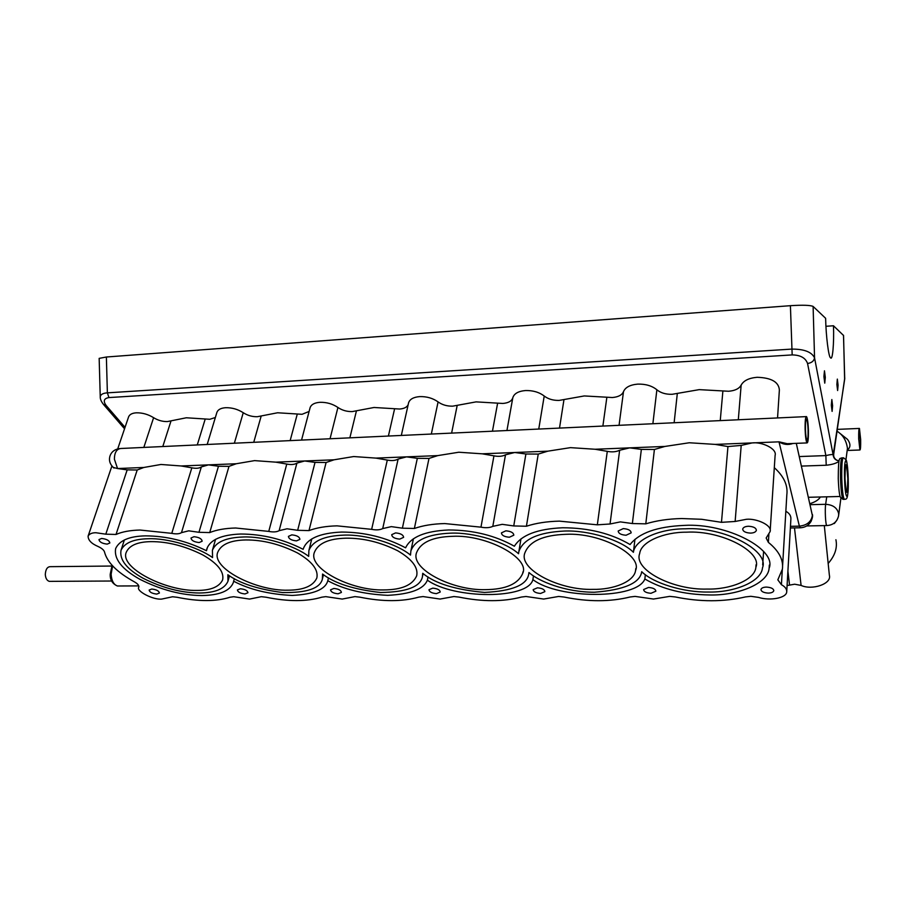 <?xml version="1.0" encoding="UTF-8"?>
<svg xmlns="http://www.w3.org/2000/svg" width="906" height="906" viewBox="0 0 906 906"><rect width="100%" height="100%" fill="white"/><g stroke="black" fill="none" stroke-linecap="round" stroke-linejoin="round"><path stroke-width="1.36" d="M838.084 385.197L837.337 379.104L836.872 384.461L837.62 390.543L838.084 385.197M832.614 405.763L831.844 399.535L831.323 405.163L832.104 411.392L832.614 405.763M825.309 377.406L824.471 370.814L823.916 376.545L824.754 383.147L825.309 377.406M50.294 581.369L49.275 581.369C46.886 580.553 45.56 578.243 45.3 574.449C45.628 569.33 47.316 566.737 50.362 566.669L111.755 566.035M805.106 429.297C805.004 420.769 805.479 416.534 806.533 416.59C807.495 418.278 808.129 422.819 808.412 430.225C808.514 438.719 808.039 442.955 806.986 442.921C806.023 441.256 805.389 436.715 805.106 429.297M113.159 467.394L117.553 468.538L114.394 459.195C114.45 452.626 116.58 449.059 120.804 448.493L806.125 416.613M808.084 430.135C808.163 436.93 807.79 440.316 806.94 440.282C806.17 438.957 805.672 435.322 805.445 429.387C805.366 422.57 805.74 419.184 806.578 419.229C807.359 420.565 807.858 424.201 808.084 430.135M88.109 536.103C89.366 533.849 91.97 532.728 95.934 532.739L105.798 534.178L116.025 534.461C122.231 531.754 130.226 530.282 140.011 530.044L171.778 533.351C176.126 534.2 179.365 533.962 181.483 532.649L188.72 530.825L198.958 532.298L209.716 532.581C216.625 529.795 225.254 528.266 235.639 528.005L268.765 531.403C273.261 532.275 276.715 532.037 279.127 530.678L287.021 528.787L297.655 530.304L308.991 530.599C316.67 527.711 326.013 526.126 337.032 525.854L371.653 529.342C376.284 530.248 379.976 529.987 382.717 528.583L391.335 526.624L402.389 528.187L414.37 528.481C422.898 525.491 433.023 523.849 444.733 523.566L480.961 527.156C485.763 528.085 489.704 527.813 492.807 526.363L502.241 524.336L513.747 525.944L526.42 526.239C535.888 523.136 546.873 521.437 559.364 521.131L597.337 524.823L610.044 523.996L620.361 521.89L632.365 523.543L645.797 523.849C656.329 520.633 668.266 518.855 681.606 518.538L701.618 519.285L721.482 522.332L735.14 521.471L746.442 519.285C756.306 518.266 772.286 525.14 770.123 531.562L766.159 538.017L768.367 542.366C778.945 550.939 783.622 559.863 782.399 569.138L777.835 579.829L781.414 584.698C785.14 586.726 786.906 589.115 786.725 591.856C786.499 598.085 769.885 601.052 758.515 597.394L750.87 596.307L745.547 596.907C723.532 601.992 700.1 602.014 675.253 596.952L669.704 596.375L653.452 599.047L635.061 596.397L630.134 596.986C610.112 601.924 588.039 601.935 563.94 597.02L558.64 596.454L543.668 599.059L525.99 596.488L521.414 597.054C503.181 601.844 482.366 601.856 458.968 597.088L453.883 596.544L440.09 599.059L423.057 596.567L418.81 597.122C402.207 601.777 382.536 601.788 359.807 597.156L354.925 596.612L342.208 599.07L325.775 596.635L321.834 597.179C306.715 601.709 288.097 601.72 265.979 597.213L261.302 596.692L249.558 599.081L233.691 596.714L230.022 597.235C216.251 601.652 198.607 601.663 177.089 597.269L172.582 596.76L161.732 599.081C153.216 600.089 135.583 590.927 138.833 587.111C139.139 585.457 137.678 583.713 134.45 581.89C117.157 572.343 107.191 562.411 104.541 552.082C103.997 550.101 101.812 548.221 97.995 546.454C91.381 543.6 88.086 540.157 88.109 536.103L111.891 466.058M244.982 593.94C240.316 593.441 237.791 592.105 237.406 589.942L240.35 588.753C245.028 589.251 247.565 590.587 247.95 592.75L244.982 593.94M707.212 589.059C672.841 590.327 633.271 569.659 639.681 553.543C640.938 541.72 663.838 531.992 686.567 532.184C721.527 530.101 762.456 551.924 755.887 567.281C754.913 579.942 730.021 589.681 707.212 589.059M408.515 403.125L408.595 402.762C409.84 399.161 413.555 397.111 419.738 396.601C426.76 396.432 432.875 398.198 438.085 401.913C442.23 404.88 447.1 406.284 452.728 406.16L476.092 401.879L502.83 403.453C508.402 402.989 511.72 401.109 512.785 397.836L512.819 397.7C514.132 393.566 518.357 391.188 525.48 390.543C532.909 390.361 539.161 392.185 544.223 396.035C548.232 399.093 553.215 400.554 559.161 400.407L584.291 395.945L612.309 397.53C618.3 397.032 622.026 395.073 623.498 391.641C625.321 387.315 630.078 384.812 637.745 384.121C645.604 383.918 651.98 385.797 656.873 389.784C660.746 392.955 665.831 394.461 672.127 394.303L699.206 389.637L728.605 391.256C734.993 390.724 739.171 388.674 741.153 385.118C743.611 380.622 748.934 378.017 757.133 377.292C771.323 377.745 778.73 381.97 779.375 389.965L777.552 417.938M518.538 553.736L518.855 551.607C523.124 539.172 538.255 532.32 564.257 531.052C588.673 529.976 621.516 540.146 633.407 552.298C634.744 540.044 658.673 528.719 685.332 528.81C724.222 526.443 769.783 550.757 762.49 567.79C761.425 581.912 733.634 592.739 708.288 592.026C683.86 592.558 653.407 583.328 641.72 571.697C640.021 583.068 624.245 589.919 594.393 592.241C564.993 592.196 538.674 581.278 528.957 572.524L528.685 574.257C526.907 585.016 512.184 591.063 484.495 592.422C455.435 589.806 434.846 583.441 422.751 573.305L422.4 576.918C420.237 586.929 406.284 592.128 380.565 592.513C353.906 589.534 334.574 583.385 322.559 574.042L322.355 579.228C319.92 588.492 306.692 592.932 282.672 592.558C258.051 589.33 239.784 583.396 227.859 574.732L227.984 581.222C224.643 588.934 215.096 592.864 199.331 593C181.121 592.841 162.378 587.926 143.091 578.255C126.704 569.081 119.354 559.749 121.03 550.259C124.541 542.864 133.601 539.025 148.233 538.753C167.168 537.858 197.701 546.839 212.559 557.575L212.412 550.282C215.855 541.969 226.115 537.541 243.182 536.998C263.306 536.058 294.393 545.31 308.674 556.363L308.889 550.497C312.627 540.961 324.257 535.842 343.804 535.129C365.231 534.155 396.896 543.691 410.497 555.095L410.882 550.939C414.891 540.021 428.142 534.098 450.633 533.158C473.487 532.128 505.741 541.969 518.538 553.736M480.961 527.156L493.951 455.843C498.617 456.737 502.468 456.398 505.503 454.812L514.721 452.502L525.899 453.997L538.243 454.087L547.847 451.165L482.185 453.815L458.798 452.23L437.757 455.605L429.002 458.425L417.326 458.323L406.567 456.862L375.933 458.108L353.691 456.545L334.065 459.795L326.103 462.502L315.028 462.4L304.676 460.984L275.775 462.151L254.575 460.622L236.251 463.747L228.992 466.364L218.471 466.239L208.493 464.869L181.177 465.967L160.962 464.472L143.816 467.473L137.202 469.999L127.191 469.874L117.553 468.538L143.816 467.473M562.637 527.768C588.662 527.824 611.142 533.419 630.078 544.551C639.092 532.955 657.099 526.579 684.098 525.412C726.918 522.751 777.144 549.568 769.115 568.266C767.96 583.86 737.235 595.774 709.353 594.959C684.041 594.585 662.535 589.262 644.857 579.002C636.986 599.557 558.526 599.296 532.887 579.602C528.243 599.546 454.155 599.296 427.383 580.18C423.804 589.127 410.599 594.177 387.745 595.333C363.453 594.2 343.465 589.33 327.791 580.712C325.548 589.41 313.691 594.313 292.208 595.435C269.071 594.336 249.546 589.602 233.646 581.222L233.329 582.569C229.931 590.972 219.399 595.299 201.732 595.536C181.721 595.367 161.121 589.965 139.943 579.342C121.914 569.262 113.828 558.991 115.662 548.515C119.513 540.395 129.467 536.182 145.504 535.865C166.194 535.956 186.511 540.916 206.466 550.735L206.919 548.617C210.407 539.625 221.653 534.767 240.679 534.019C262.525 534.098 283.351 539.206 303.148 549.319L303.25 548.945C306.975 538.651 319.75 533.022 341.562 532.06C364.676 532.139 386.024 537.394 405.605 547.824C410.712 536.986 425.073 531.041 448.685 529.976C473.181 530.044 495.084 535.457 514.381 546.239C521.335 535.027 537.417 528.878 562.637 527.768M597.337 524.823L607.28 451.347L595.083 449.251L570.452 447.643L547.847 451.165M310.056 407.836L310.124 407.621C311.29 404.484 314.563 402.717 319.943 402.309C326.602 402.151 332.593 403.872 337.927 407.474C342.162 410.339 346.941 411.709 352.275 411.584L374.031 407.485L399.58 409.025C404.019 408.719 406.873 407.292 408.153 404.744M268.765 531.403L286.772 464.065C291.143 464.914 294.529 464.597 296.908 463.113L304.676 460.984L334.065 459.795M207.553 547.02L206.466 550.735M117.735 448.832L128.618 416.794C129.683 414.382 132.253 413.068 136.319 412.819C142.333 412.683 148.097 414.314 153.612 417.689C157.995 420.384 162.593 421.675 167.406 421.573L186.33 417.779L209.784 419.285L215.356 417.507M207.191 444.472L216.93 412.298C218.018 409.569 220.917 408.04 225.617 407.711C231.936 407.564 237.814 409.229 243.25 412.717C247.565 415.492 252.253 416.828 257.315 416.715L277.587 412.774L302.049 414.302L309.105 411.449M193.986 536.714L191.007 538.017C191.415 540.508 194.133 542.015 199.173 542.547L202.151 541.233C201.755 538.753 199.026 537.247 193.986 536.714M171.778 533.351L191.834 467.836C196.081 468.651 199.252 468.357 201.347 466.918L208.493 464.869L236.251 463.747M371.653 529.342L387.304 460.078C391.822 460.95 395.424 460.622 398.119 459.082L406.567 456.862L437.757 455.605M721.482 522.332L727.948 446.556L715.287 444.404L689.296 442.762L664.97 446.432L654.404 449.478L641.357 449.399L629.704 447.858L595.083 449.251M645.344 574.676L644.857 579.002M607.28 451.347C612.105 452.275 616.216 451.913 619.647 450.259L629.704 447.858L664.97 446.432M634.947 539.319L633.407 552.298M766.476 587.088C763.339 587.179 761.504 587.971 760.949 589.478C761.199 591.561 763.633 592.773 768.254 593.102C771.391 593.011 773.237 592.218 773.803 590.712C773.543 588.617 771.108 587.416 766.476 587.088M750.53 533.113C745.547 532.807 742.931 531.437 742.693 529.013C743.305 527.315 745.242 526.397 748.503 526.25C753.509 526.556 756.125 527.926 756.374 530.35C755.751 532.048 753.803 532.977 750.53 533.113M770.123 531.562L775.106 455.424C777.223 448.629 761.776 441.686 752.195 442.909L741.199 445.412L727.948 446.556M858.695 438.9L859.907 449.999C860.519 449.886 860.768 446.398 860.655 439.523L859.443 428.436C858.831 428.527 858.582 432.015 858.695 438.9M837.144 431.154L847.495 439.353C850.825 443.94 850.734 447.507 847.235 450.044M860.462 439.467L859.488 430.588L858.888 438.968L859.862 447.836L860.462 439.467M787.076 585.548L794.653 584.211L801.085 585.412C811.98 590.531 831.968 583.906 829.375 575.287L824.313 525.605M836.884 520.203L834.324 523.543M592.977 589.364C558.968 590.519 518.096 569.025 524.914 552.83C529.466 541.29 543.113 535.118 565.865 534.314C600.542 532.354 642.66 555.185 635.57 570.486C634.143 581.856 613 589.829 592.977 589.364M650.984 593.294C646.329 592.92 643.883 591.675 643.634 589.546L648.481 587.462C653.135 587.824 655.593 589.07 655.853 591.199L650.984 593.294M623.249 528.617L618.198 530.995C618.436 533.464 621.063 534.88 626.091 535.242L631.165 532.853C630.916 530.384 628.277 528.979 623.249 528.617M540.576 593.464C535.91 593.056 533.441 591.777 533.17 589.625L537.439 587.813C542.116 588.221 544.585 589.5 544.857 591.652L540.576 593.464M485.367 589.659C451.834 590.689 409.591 568.504 416.715 552.32C420.905 542.23 432.864 536.884 452.57 536.307C486.828 534.495 530.214 558.141 522.728 573.317C518.243 583.996 505.786 589.444 485.367 589.659M505.842 530.825L501.437 532.875C501.698 535.378 504.348 536.828 509.387 537.235L513.815 535.186C513.555 532.694 510.893 531.244 505.842 530.825M383.804 589.931C350.86 590.871 307.202 568.062 314.541 552.026C318.368 543.226 328.867 538.606 346.035 538.187C363.34 538.005 380.565 542.207 397.734 550.78C412.083 559.217 418.402 567.552 416.681 575.797C412.592 585.117 401.63 589.829 383.804 589.931M436.443 593.634C431.766 593.192 429.285 591.89 428.98 589.715L432.74 588.141C437.428 588.583 439.92 589.885 440.214 592.048L436.443 593.634M395.571 532.909L391.72 534.676C392.015 537.179 394.699 538.662 399.739 539.115L403.612 537.349C403.306 534.846 400.633 533.362 395.571 532.909M338.063 593.792C333.397 593.317 330.883 591.992 330.554 589.829L333.872 588.447C338.561 588.923 341.064 590.248 341.403 592.422L338.063 593.792M287.802 590.191C255.515 591.052 210.452 567.7 217.904 551.924C221.392 544.257 230.645 540.27 245.662 539.953C262.683 539.817 279.965 544.155 297.496 552.954C312.083 561.46 318.527 569.795 316.84 577.971C313.125 586.091 303.442 590.157 287.802 590.191M291.8 534.868L288.425 536.386C288.776 538.889 291.472 540.384 296.522 540.882L299.909 539.364C299.569 536.862 296.862 535.367 291.8 534.868M196.919 590.429C165.368 591.233 118.89 567.405 126.387 551.992C129.558 545.31 137.735 541.856 150.928 541.629C167.655 541.539 184.96 545.978 202.842 554.948C217.678 563.498 224.28 571.799 222.638 579.851C219.286 586.918 210.702 590.452 196.919 590.429M156.772 594.087C152.129 593.555 149.581 592.218 149.139 590.066L151.755 589.025C156.421 589.557 158.969 590.905 159.411 593.045L156.772 594.087M101.608 538.458L98.981 539.591C99.456 542.048 102.197 543.555 107.214 544.121L109.853 542.988C109.377 540.542 106.636 539.025 101.608 538.458M799.262 456.556L825.864 455.593L826.204 465.242C832.308 464.597 836.555 463.272 838.956 461.256M833.486 325.764C834.143 343.487 832.557 361.109 830.553 357.757C828.662 357.406 825.955 335.99 825.626 318.3L813.112 306.432L814.551 357.847L833.169 455.084L844.63 379.523L843.554 335.492L833.486 325.764L825.944 326.285M845.978 459.569L847.461 448.311C846.329 440.486 842.886 434.823 837.121 431.313M820.36 496.986C818.764 499.795 815.264 502.026 809.873 503.679M835.91 539.727C837.552 547.802 834.97 555.706 828.175 563.453M100.26 397.292L99.162 358.368L106.376 357.009L790.406 305.684C802.795 304.914 810.36 305.163 813.112 306.432M791.063 443.555L787.269 443.702L779.001 441.834C783.486 444.642 788.141 445.197 792.954 443.476M774.302 467.666C783.86 476.307 788.039 485.356 786.827 494.812L782.625 565.31M786.725 591.856L790.904 518.719C790.949 515.616 789.262 513.136 785.842 511.29M493.951 455.843L482.185 453.815M286.772 464.065L275.775 462.151M191.834 467.836L181.177 465.967M234.348 578.662L233.646 581.222M387.304 460.078L375.933 458.108M533.475 575.888L532.887 579.602M428.028 576.929L427.383 580.18M328.482 577.847L327.791 580.712M790.972 443.555L806.986 442.921M124.541 428.776L103.93 404.959C101.347 401.879 100.113 399.127 100.238 396.715L100.238 396.715C100.713 394.404 103.091 393.125 107.372 392.853L791.618 349.104C804.018 349.003 811.674 351.924 814.551 357.847C813.95 361.03 811.617 362.91 807.552 363.487C805.559 357.893 800.428 355.039 792.172 354.914L108.947 397.575C103.862 398.414 102.956 401.086 106.228 405.571L103.329 404.269M838.56 460.78C835.445 459.965 833.78 458.096 833.554 455.152L844.698 378.346L843.497 335.265M839.058 460.826C835.547 460.316 833.588 458.402 833.169 455.084C833.305 454.246 830.859 454.404 825.864 455.593L807.552 363.487M843.056 457.813L842.286 457.847C840.927 457.915 840.338 464.812 840.519 478.527C840.938 489.999 841.765 496.941 842.999 499.365L843.475 499.353M844.698 499.342L844.245 499.331C843.022 496.907 842.195 489.965 841.776 478.493C841.583 464.767 842.172 457.87 843.531 457.802L846.125 459.874C846.974 461.211 847.676 467.439 848.22 478.561C848.605 503.17 845.819 498.493 844.245 499.331L842.999 499.365L840.383 497.224C839.941 496.307 838.843 493.192 838.254 478.617C838.446 455.378 839.375 459.183 841.833 457.836M844.539 478.425C845.162 502.558 848.967 501.981 848.209 478.561C847.654 455.152 843.814 454.291 844.539 478.425M847.801 478.549C847.382 496.918 846.442 496.884 844.958 478.436C845.411 460.078 846.363 460.112 847.801 478.549M845.151 482.705L844.913 474.393M112.593 565.91L111.132 574.2C111.551 580.667 113.646 584.597 117.418 585.989L119.048 585.989M563.985 399.546L559.512 428.085M512.796 397.779L506.941 430.531L512.819 397.7M492.807 526.363L505.503 454.812M526.42 526.239L538.243 454.087M623.498 391.641L619.058 425.31M356.454 410.792L349.863 437.836M279.127 530.678L296.908 463.113M308.991 530.599L326.103 462.502M116.025 534.461L137.202 469.999M171.041 420.848L162.797 446.533M261.211 415.956L253.737 442.309M209.716 532.581L228.992 466.364M181.483 532.649L201.347 466.918M457.213 405.333L451.618 433.102M414.37 528.481L429.002 458.425M382.717 528.583L398.119 459.082M741.153 385.118L738.311 419.761M677.326 393.408L674.132 422.751M645.797 523.849L654.404 449.478M610.044 523.996L619.647 450.259M735.14 521.471L741.199 445.412M105.798 534.178L127.191 469.874M789.534 584.902L787.903 571.244M826.204 465.242L801.414 466.092M827.053 525.559L826.77 525.559C825.547 524.959 824.811 509.602 825.649 504.302L810.1 504.676M715.287 444.404L779.001 441.834L799.375 526.148L800.406 527.79M796.295 443.34L812.376 515.514C811.266 521.788 806.929 525.333 799.375 526.148L790.474 526.318M806.736 525.933L826.77 525.559C833.056 525.174 836.985 521.981 838.56 515.967L838.662 513.759C837.314 507.915 832.976 504.767 825.649 504.302L826.736 496.828M801.085 585.412L794.494 527.904M106.228 405.571L125.028 427.338M153.612 417.689L143.828 447.417M768.367 542.366L768.9 534.234M781.414 584.698L782.308 569.681M722.897 390.939L720.247 420.611M205.232 418.991L197.27 444.937M632.365 523.543L641.357 449.399M656.873 389.784L652.875 423.736M402.389 528.187L417.326 458.323M438.085 401.913L431.335 434.042M497.632 403.147L492.456 431.199M198.958 532.298L218.471 466.239M243.25 412.717L234.36 443.204M297.304 414.008L290.158 440.61M394.62 408.731L388.391 436.046M337.927 407.474L330.044 438.753M297.655 530.304L315.028 462.4M606.873 397.224L602.875 426.069M544.223 396.035L538.753 429.048M513.747 525.944L525.899 453.997M119.309 448.549C114.507 449.478 111.415 451.901 110.034 455.843L110.238 455.39M106.376 357.009L107.372 392.853L108.947 397.575M792.172 354.914L790.406 305.684M845.932 490.78L844.97 478.447L845.377 465.718M138.777 585.899L117.418 585.989C112.355 583.77 109.954 579.829 110.226 574.166L112.095 565.367M49.275 581.369L111.732 581.018M518.855 551.607L520.961 538.877M308.889 550.497L311.777 538.9M301.551 440.078L310.124 407.621M212.412 550.282L215.571 539.308M506.941 430.531L512.785 397.836M410.882 550.939L413.419 538.742M401.324 435.435L408.595 402.762M769.319 565.095L769.115 568.266M227.984 581.222L229.49 575.797M121.03 550.259L124.382 539.919M762.682 564.936L763.577 551.675M859.907 449.999L847.178 450.475M808.435 497.292L840.1 496.477M790.383 527.971L800.055 527.802C804.981 527.598 808.662 525.435 811.097 521.335C812.478 517.926 812.909 515.616 812.365 514.404M522.966 571.879L522.728 573.317M635.797 568.526L635.57 570.486M840.904 498.141L838.684 515.038M859.239 428.436L837.404 429.376M323.453 574.664L322.525 578.492M423.079 573.555L422.638 575.786M756.068 564.744L755.887 567.281M110.034 455.843C108.618 460.429 109.943 464.506 113.997 468.074M833.713 454.823C833.452 456.703 834.426 458.515 836.646 460.237M844.698 378.991L844.754 378.04"/></g></svg>
